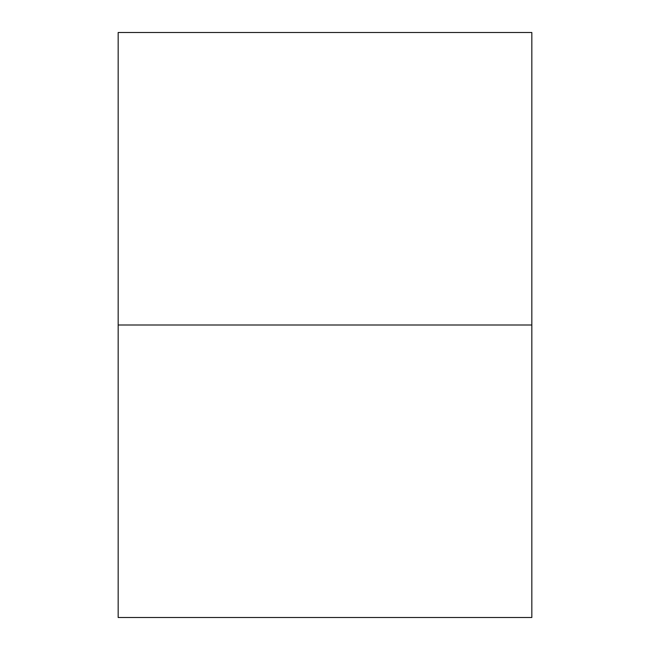 <?xml version="1.0" encoding="UTF-8"?>
<svg xmlns="http://www.w3.org/2000/svg" width="650" height="650" viewBox="0 0 650 650"><rect width="100%" height="100%" fill="white"/><g stroke="black" fill="none" stroke-linecap="round" stroke-linejoin="round"><path stroke-width="0.97" d="M531.83 617.5L118.17 617.5L118.17 325L531.83 325L531.83 617.5L118.17 617.5L118.17 325L531.83 325L118.17 325L118.17 32.5L531.83 32.5L118.17 32.5L118.17 325L531.83 325L531.83 617.5M531.83 32.5L531.83 325L531.83 32.5"/></g></svg>
